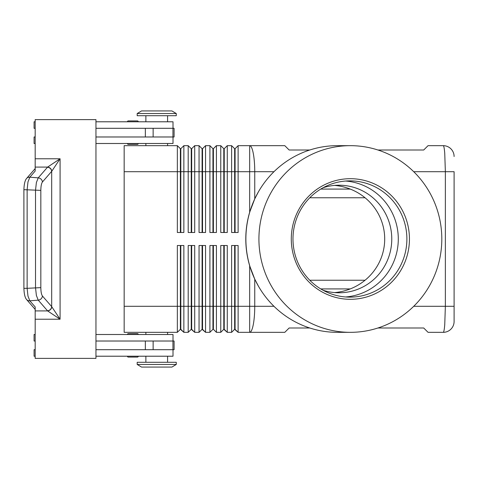 <?xml version="1.0" encoding="UTF-8"?>
<svg xmlns="http://www.w3.org/2000/svg" width="478" height="478" viewBox="0 0 478 478"><rect width="100%" height="100%" fill="white"/><g stroke="black" fill="none" stroke-linecap="round" stroke-linejoin="round"><path stroke-width="0.72" d="M323.032 187.764A53.787 52.7 -90 0 1 339.069 185.213A53.787 52.7 -90 0 1 391.769 239A53.787 52.7 -90 0 1 339.069 292.787A53.787 52.7 -90 0 1 323.032 290.236M138.279 334.504A0.866 0.866 0 0 0 137.407 333.638L128.289 333.638A0.866 0.866 0 0 0 127.423 334.504M137.407 357.084L128.289 357.084L137.407 357.084A0.866 0.866 0 0 0 138.279 356.212M127.423 356.212A0.866 0.866 0 0 0 128.289 357.084A0.866 0.866 0 0 1 127.423 356.212M128.289 144.362L137.407 144.362L128.289 144.362A0.866 0.866 0 0 1 127.423 143.496M128.289 120.916L137.407 120.916L128.289 120.916A0.866 0.866 0 0 0 127.423 121.788A0.866 0.866 0 0 1 128.289 120.916L137.407 120.916A0.866 0.866 0 0 1 138.279 121.788M377.931 150.002L423.711 150.002L428.055 145.665L443.249 145.665A10.851 10.851 0 0 1 450.921 148.843A10.851 10.851 0 0 0 443.249 145.665C443.829 145.778 444.325 148.323 444.743 153.295L445.365 171.71L454.1 171.71L454.1 321.485L454.1 306.29L445.365 306.29L444.743 324.705C444.325 329.677 443.829 332.222 443.249 332.335A10.851 10.851 0 0 0 450.921 329.157A10.851 10.851 0 0 1 443.249 332.335L428.055 332.335L423.711 327.998L377.931 327.998M350.368 332.335L337.331 332.335A93.335 91.447 -90 0 1 258.407 286.143L254.75 279.128L249.665 265.75A98.193 96.144 0 0 1 245.794 239A98.193 96.144 0 0 1 249.665 212.25L254.75 198.872L258.407 191.857A93.335 91.447 -90 0 1 337.331 145.665L350.368 145.665A93.335 91.447 -90 0 1 441.809 239A93.335 91.447 -90 0 1 350.368 332.335A93.335 91.447 -90 0 1 258.921 239A93.335 91.447 -90 0 1 350.368 145.665M234.65 245.513L234.65 329.3L238.122 332.335L284.792 332.335L289.136 327.998L309.768 327.998M180.385 232.487L180.385 148.7L180.821 148.7L180.821 232.487M124.166 306.29L124.166 332.335L177.35 332.335L180.385 329.3L183.857 332.335L183.857 245.513L177.35 245.513L177.35 306.29L124.166 306.29L124.166 145.665L177.35 145.665L177.35 232.487L183.857 232.487L183.857 145.665L188.201 145.665L188.201 232.487L194.713 232.487L194.713 145.665L199.051 145.665L199.051 232.487L205.564 232.487L205.564 145.665L209.908 145.665L209.908 232.487L216.42 232.487L216.42 145.665L220.758 145.665L220.758 232.487L227.271 232.487L227.271 145.665L231.615 145.665L231.615 232.487L238.122 232.487L238.122 145.665L249.665 145.665A26.045 5.085 90 0 1 253.262 153.295A26.045 5.085 90 0 1 254.75 171.71L273.96 171.71M177.35 145.665L180.385 148.7M191.242 232.487L191.242 148.7L191.672 148.7L191.672 232.487M188.201 145.665L191.242 148.7M202.092 232.487L202.092 148.7L202.529 148.7L202.529 232.487M199.051 145.665L202.092 148.7M212.943 232.487L212.943 148.7L213.379 148.7L213.379 232.487M209.908 145.665L212.943 148.7M223.8 232.487L223.8 148.7L224.23 148.7L224.23 232.487M220.758 145.665L223.8 148.7M234.65 232.487L234.65 148.7L235.086 148.7L235.086 232.487M231.615 145.665L234.65 148.7M191.242 245.513L191.242 329.3L194.713 332.335L194.713 245.513L188.201 245.513L188.201 332.335L183.857 332.335L180.821 329.3L180.821 245.513M180.385 245.513L180.385 306.29L177.35 306.29L177.35 332.335M202.092 245.513L202.092 329.3L205.564 332.335L205.564 245.513L199.051 245.513L199.051 332.335L194.713 332.335L191.672 329.3L191.672 306.29L180.385 306.29L180.385 329.3M223.8 245.513L223.8 329.3L227.271 332.335L227.271 245.513L220.758 245.513L220.758 332.335L216.42 332.335L216.42 245.513L209.908 245.513L209.908 332.335L205.564 332.335L202.529 329.3L202.529 245.513M212.943 245.513L212.943 329.3L213.379 329.3L213.379 306.29L224.23 306.29L224.23 329.3L227.271 332.335L231.615 332.335L231.615 306.29L224.23 306.29L224.23 245.513M249.665 265.75L249.665 306.29L235.086 306.29L235.086 329.3L238.122 332.335L238.122 245.513L231.615 245.513L231.615 306.29L235.086 306.29L235.086 245.513M191.242 329.3L188.201 332.335L191.242 329.3M202.092 329.3L199.051 332.335L202.092 329.3M213.379 329.3L216.42 332.335L213.379 329.3M212.943 329.3L209.908 332.335L212.943 329.3M223.8 329.3L220.758 332.335L223.8 329.3M234.65 329.3L231.615 332.335L234.65 329.3M176.263 113.537L171.919 110.932L176.263 113.537L176.263 115.712L137.192 115.712L137.192 113.537L176.263 113.537M141.53 110.932L137.192 113.537L141.53 110.932L171.919 110.932M167.581 145.665L167.581 143.496M145.874 143.496L145.874 145.665M176.263 364.463L171.919 367.068L141.53 367.068L137.192 364.463L176.263 364.463L176.263 362.288L137.192 362.288L137.192 364.463M167.581 332.335L167.581 334.504M145.874 334.504L145.874 332.335M309.798 197.761L365.049 197.761M365.049 280.239L309.798 280.239M167.581 121.788L167.581 115.712M145.874 115.712L145.874 121.788M173.006 128.301L173.006 121.788L95.953 121.788M138.279 143.496A0.866 0.866 0 0 1 137.407 144.362M167.581 356.212L167.581 362.288M145.874 362.288L145.874 356.212M95.953 334.504L173.006 334.504L173.006 341.017M54.791 166.708L60.085 158.774L47.627 167.079A4.344 3.985 45 0 1 51.779 171.226L54.791 166.708M40.827 190.364L23.9 189.682L23.9 288.318L27.127 288.318L27.127 189.682L27.987 181.873L29.839 177.177L35.175 171.052L35.175 167.079L47.627 167.079L38.234 177.858L36.382 182.554L35.515 190.364L35.515 287.637L36.382 295.446L38.234 300.142L47.627 310.921L60.085 319.226L51.69 306.631L42.428 295.99C41.425 294.579 40.893 291.795 40.827 287.637L40.827 190.364C40.893 186.205 41.425 183.421 42.428 182.01L51.779 171.226M35.175 167.079L35.175 119.62L95.953 119.62L95.953 358.38L35.175 358.38L35.175 306.948L29.839 300.823L27.987 296.127L27.127 288.318L40.827 287.637M47.495 310.784A4.344 4.021 -41 0 0 50.357 309.463A4.344 4.021 -41 0 0 51.69 306.631L51.69 171.369A4.344 4.021 41 0 0 50.357 168.537A4.344 4.021 41 0 0 47.495 167.216M309.768 150.002L289.136 150.002L284.792 145.665L249.665 145.665L249.665 171.71L254.75 171.71L254.75 198.872M258.407 286.143A93.335 91.447 -90 0 1 245.883 239A93.335 91.447 -90 0 1 258.407 191.857M406.886 239A58.131 56.954 -90 0 1 349.932 297.131A58.131 56.954 -90 0 1 292.978 239A58.131 56.954 -90 0 1 349.932 180.869A58.131 56.954 -90 0 1 406.886 239M409.443 239A60.3 59.081 -90 0 1 350.368 299.3A60.3 59.081 -90 0 1 291.287 239A60.3 59.081 -90 0 1 350.368 178.7A60.3 59.081 -90 0 1 409.443 239M345.636 181.037A58.131 56.954 -90 0 1 398.294 239A58.131 56.954 -90 0 1 345.636 296.963M334.528 185.41A54.898 53.787 180 0 1 384.7 239A54.898 53.787 180 0 1 334.528 292.59M35.175 310.921L47.627 310.921A4.344 3.985 -45 0 0 51.779 306.774M95.953 349.699L174.094 349.699L174.094 341.017L95.953 341.017M95.953 128.301L174.094 128.301L174.094 136.983L95.953 136.983M135.274 333.638L137.407 333.638M135.274 357.084L128.289 357.084M35.175 341.017L34.087 341.017L34.087 334.504L35.175 334.504M35.175 349.699L34.087 349.699L34.087 356.212L35.175 356.212M173.006 349.699L173.006 356.212L95.953 356.212M35.175 128.301L34.087 128.301L34.087 121.788L35.175 121.788M35.175 143.496L34.087 143.496L34.087 136.983L35.175 136.983M95.953 143.496L173.006 143.496L173.006 136.983M191.672 245.513L191.672 306.29L213.379 306.29L213.379 245.513M235.086 148.7L238.122 145.665M224.23 148.7L227.271 145.665M213.379 148.7L216.42 145.665M202.529 148.7L205.564 145.665M191.672 148.7L194.713 145.665M180.821 148.7L183.857 145.665M450.921 329.157A10.851 10.851 0 0 0 454.1 321.485A10.851 10.851 0 0 1 450.921 329.157M454.1 156.515A10.851 10.851 0 0 0 450.921 148.843A10.851 10.851 0 0 1 454.1 156.515M413.739 171.71L445.365 171.71L445.365 306.29L413.739 306.29M124.166 171.71L249.665 171.71L249.665 212.25M273.96 306.29L254.75 306.29A26.045 5.085 90 0 1 253.262 324.705A26.045 5.085 90 0 1 249.665 332.335L249.665 306.29L254.75 306.29L254.75 279.128M35.175 319.226L60.085 319.226L60.085 158.774L35.175 158.774M42.428 182.01A4.344 4.021 41 0 0 41.096 179.178A4.344 4.021 41 0 0 38.234 177.858L29.839 177.177A4.344 4.021 -139 0 0 26.756 178.276A4.344 4.021 -139 0 0 26.583 178.461A4.344 4.021 -139 0 0 26.565 178.479A4.344 4.021 -139 0 0 26.457 178.611M26.457 299.389A4.344 4.021 -41 0 0 26.565 299.521A4.344 4.021 -41 0 0 26.583 299.539A4.344 4.021 -41 0 0 26.756 299.724A4.344 4.021 -41 0 0 29.839 300.823L38.234 300.142A4.344 4.021 -41 0 0 41.096 298.822A4.344 4.021 -41 0 0 42.428 295.99M145.348 349.699L145.348 341.017M153.127 349.699L153.127 341.017M172.946 349.699L172.946 341.017M145.348 128.301L145.348 136.983M153.127 128.301L153.127 136.983M172.946 128.301L172.946 136.983M320.756 288.921L350.237 288.921M350.237 189.079L320.756 189.079M26.583 178.461C24.981 180.337 24.085 184.078 23.906 189.682M26.583 299.539C24.981 297.663 24.085 293.922 23.906 288.318M26.565 178.479L35.175 168.591M35.175 309.409L26.565 299.521"/></g></svg>
